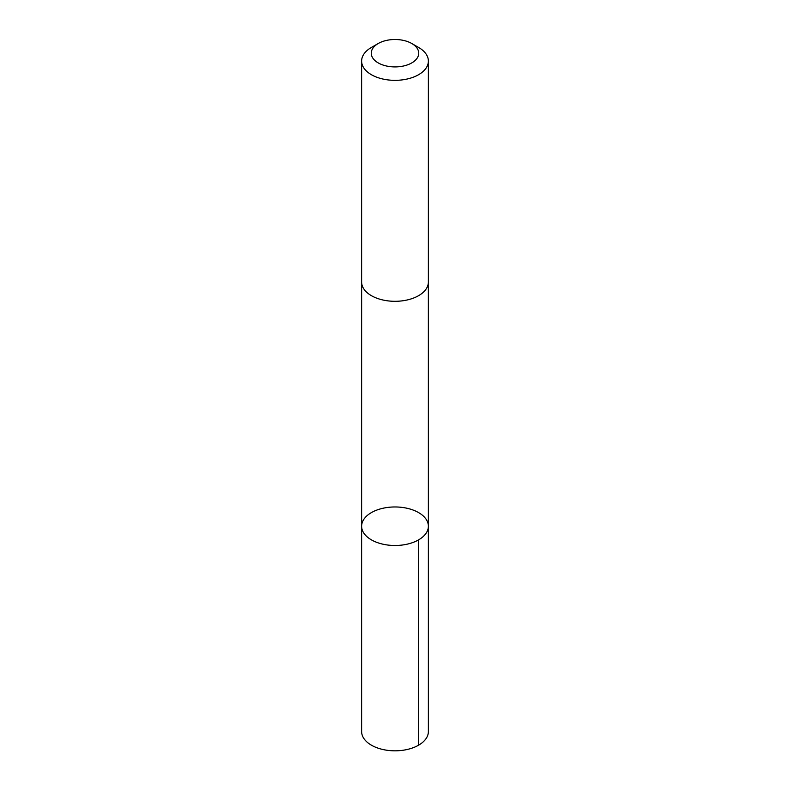 <?xml version="1.0" encoding="UTF-8"?>
<svg xmlns="http://www.w3.org/2000/svg" width="790" height="790" viewBox="0 0 790 790"><rect width="100%" height="100%" fill="white"/><g stroke="black" fill="none" stroke-linecap="round" stroke-linejoin="round"><path stroke-width="1.19" d="M371.843 540.103A33.377 19.266 180 0 1 361.623 526.229A33.377 19.266 180 0 1 395 506.963A33.377 19.266 180 0 1 428.378 526.229A33.377 19.266 180 0 1 408.055 543.964A33.377 19.266 180 0 1 371.843 540.103A33.377 19.266 180 0 1 361.623 526.229L361.623 731.55A33.377 19.266 0 0 0 371.833 745.424A33.377 19.266 0 0 0 408.055 749.285A33.377 19.266 0 0 0 428.378 731.55L428.378 526.229A33.377 19.266 180 0 1 408.055 543.964A33.377 19.266 180 0 1 371.843 540.103M378.213 43.519L371.399 47.449A33.377 19.266 0 0 0 361.623 61.077L361.623 282.03A33.377 19.266 0 0 0 395 301.306A33.377 19.266 0 0 0 428.378 282.03L428.378 61.077A33.377 19.266 0 0 0 418.601 47.449L411.788 43.519A23.739 13.707 0 0 0 411.481 43.341A23.739 13.707 0 0 0 378.213 43.519A23.739 13.707 0 0 0 378.213 62.904A23.739 13.707 0 0 0 411.788 62.904A23.739 13.707 0 0 0 411.788 43.519M361.623 61.077A33.377 19.266 0 0 0 395 80.343A33.377 19.266 0 0 0 428.378 61.077M418.601 539.856L418.601 745.177M361.632 282.385L361.623 526.229M428.368 282.385L428.378 526.229"/></g></svg>
